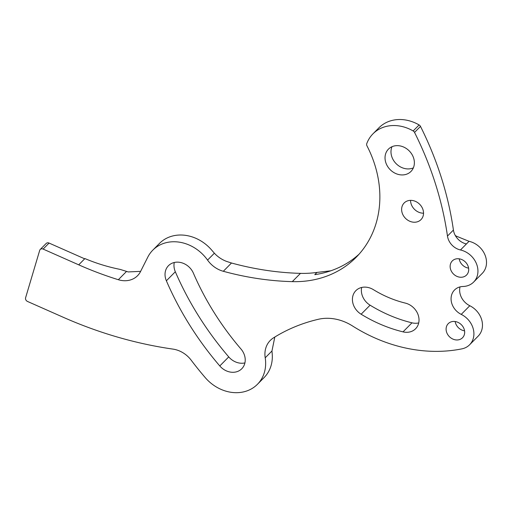 <?xml version="1.0" encoding="UTF-8"?>
<svg xmlns="http://www.w3.org/2000/svg" width="512" height="512" viewBox="0 0 512 512"><rect width="100%" height="100%" fill="white"/><g stroke="black" fill="none" stroke-linecap="round" stroke-linejoin="round"><path stroke-width="0.77" d="M412.762 155.904A15.846 13.37 44.7 0 1 410.97 171.437A15.846 13.37 44.7 0 1 386.643 164.678A15.846 13.37 44.7 0 1 388.435 149.139A15.846 13.37 44.7 0 1 412.762 155.904M391.994 146.707A15.846 13.37 -135.3 0 0 392.595 158.662A15.846 13.37 -135.3 0 0 413.363 167.859M460.019 286.899A16.051 13.536 -135.3 0 0 461.267 297.094A16.051 13.536 -135.3 0 0 469.798 305.734L461.235 314.387A20.013 16.877 44.7 0 1 471.872 325.158A20.013 16.877 44.7 0 1 469.606 344.774A20.013 16.877 44.7 0 1 461.894 348.864A151.565 127.827 44.7 0 1 352.525 325.971A45.83 38.656 44.7 0 0 318.304 319.296A192.806 162.611 44.7 0 0 273.523 337.837A25.075 21.152 44.7 0 0 270.31 340.41A25.075 21.152 44.7 0 0 265.21 357.818A38.118 32.147 44.7 0 1 257.459 384.275A38.118 32.147 44.7 0 1 205.242 377.619A314.56 265.299 44.7 0 1 191.168 360.166A25.075 21.152 44.7 0 0 172.934 349.101A403.846 340.595 44.7 0 1 63.13 317.222L27.533 301.466A3.008 2.541 44.7 0 1 25.6 297.766L39.686 250.406A3.008 2.541 44.7 0 1 40.23 249.472A3.008 2.541 44.7 0 1 43.117 249.075L78.714 264.832A341.152 287.725 44.7 0 0 118.336 279.718A22.784 19.219 44.7 0 0 137.549 275.712A22.784 19.219 44.7 0 0 140.538 271.539L147.782 257.152A38.118 32.147 44.7 0 1 152.794 250.163A38.118 32.147 44.7 0 1 207.558 260.09A25.075 21.152 44.7 0 0 223.309 271.283A299.923 252.954 44.7 0 0 292.288 281.638A110.336 93.056 44.7 0 0 356.141 257.312A110.336 93.056 44.7 0 0 368.614 149.139A110.336 93.056 44.7 0 0 366.976 145.85A3.008 2.541 44.7 0 1 366.778 143.59A37.613 31.725 44.7 0 1 372.966 133.83A37.613 31.725 44.7 0 1 413.165 130.957A3.008 2.541 44.7 0 1 414.541 132.416A325.997 274.944 44.7 0 1 417.35 138.144A325.997 274.944 44.7 0 1 447.469 236.064A15.046 12.691 44.7 0 0 460.467 249.971A20.013 16.877 44.7 0 1 475.904 262.451A20.013 16.877 44.7 0 1 473.645 282.067A20.013 16.877 44.7 0 1 463.027 286.483A16.051 13.536 44.7 0 0 454.515 290.016A16.051 13.536 44.7 0 0 461.235 314.387M473.645 282.067L482.208 273.414A20.013 16.877 -135.3 0 0 484.474 253.792A20.013 16.877 -135.3 0 0 469.037 241.312L466.419 243.955A15.046 12.691 44.7 0 1 453.421 230.048L447.469 236.064M469.606 344.774L478.176 336.122A20.013 16.877 -135.3 0 0 480.435 316.506A20.013 16.877 -135.3 0 0 469.798 305.734M467.68 265.216A10.029 8.461 44.7 0 1 466.547 275.046A10.029 8.461 44.7 0 1 451.155 270.771A10.029 8.461 44.7 0 1 452.288 260.934A10.029 8.461 44.7 0 1 467.68 265.216M468.595 268.128A10.029 8.461 44.7 0 1 460.102 261.728A10.029 8.461 44.7 0 1 459.194 258.816M463.648 327.923A10.029 8.461 44.7 0 1 462.515 337.76A10.029 8.461 44.7 0 1 447.123 333.478A10.029 8.461 44.7 0 1 448.256 323.648A10.029 8.461 44.7 0 1 463.648 327.923M464.563 330.835A10.029 8.461 44.7 0 1 456.07 324.442A10.029 8.461 44.7 0 1 455.155 321.53M422.33 208.019A11.834 9.984 44.7 0 1 420.992 219.622A11.834 9.984 44.7 0 1 402.829 214.579A11.834 9.984 44.7 0 1 404.166 202.97A11.834 9.984 44.7 0 1 422.33 208.019M423.539 213.197A11.834 9.984 44.7 0 1 411.776 205.536A11.834 9.984 44.7 0 1 410.566 200.358M405.306 303.091A16.051 13.536 44.7 0 1 417.389 313.037A16.051 13.536 44.7 0 1 415.578 328.768A16.051 13.536 44.7 0 1 403.027 331.866A134.509 113.446 44.7 0 1 361.139 314.227A16.051 13.536 44.7 0 1 355.866 290.656A16.051 13.536 44.7 0 1 373.414 289.664A102.413 86.374 44.7 0 0 405.306 303.091M166.374 280.794A16.051 13.536 44.7 0 1 168.474 265.69A16.051 13.536 44.7 0 1 193.107 272.531A16.051 13.536 44.7 0 1 193.395 273.165A260.397 219.616 44.7 0 0 240.947 348.979A16.051 13.536 44.7 0 1 243.59 353.018A16.051 13.536 44.7 0 1 241.773 368.755A16.051 13.536 44.7 0 1 219.789 365.952A292.493 246.688 44.7 0 1 166.374 280.794L175.322 271.75A16.051 13.536 44.7 0 1 174.285 262.49M372.966 133.83L378.918 127.814A37.613 31.725 44.7 0 1 419.117 124.941A3.008 2.541 44.7 0 1 420.493 126.4A325.997 274.944 44.7 0 1 423.302 132.128A325.997 274.944 44.7 0 1 453.421 230.048M140.627 271.36L128.205 271.93L120.218 269.421C107.981 266.963 96.211 263.347 84.909 258.573L78.714 264.832M244.909 362.912A16.051 13.536 44.7 0 1 228.736 356.909A292.493 246.688 44.7 0 1 175.322 271.75M418.714 322.925A16.051 13.536 44.7 0 1 411.974 322.822A134.509 113.446 44.7 0 1 370.086 305.184A16.051 13.536 44.7 0 1 361.677 287.462M152.794 250.163L159.462 243.424A38.118 32.147 -135.3 0 1 212.186 250.682L214.374 253.203C217.709 256.838 221.766 259.571 226.554 261.402L231.494 263.008A299.923 252.954 -135.3 0 0 300.48 273.363A110.336 93.056 -135.3 0 0 314.47 272.736L316.998 272.416L314.778 274.662A110.336 93.056 44.7 0 0 359.034 254.221M316.998 272.416L330.784 270.797M455.232 235.386A31.808 26.829 -135.3 0 0 456.211 236.102L469.037 241.312M274.803 337.037L271.962 350.989L265.21 357.818M257.459 384.275L264.134 377.536A38.118 32.147 -135.3 0 0 272.179 353.427L271.962 350.989M40.23 249.472L46.182 243.462A3.008 2.541 44.7 0 1 49.069 243.066L84.666 258.816M126.522 271.443L118.336 279.718M466.419 243.955L460.467 249.971M300.48 273.363L292.288 281.638M419.117 124.941L413.165 130.957M420.493 126.4L414.541 132.416M228.736 356.909L219.789 365.952M411.974 322.822L403.027 331.866M370.086 305.184L361.139 314.227M214.374 253.203L207.558 260.09M231.494 263.008L223.309 271.283M49.069 243.066L43.117 249.075"/></g></svg>
